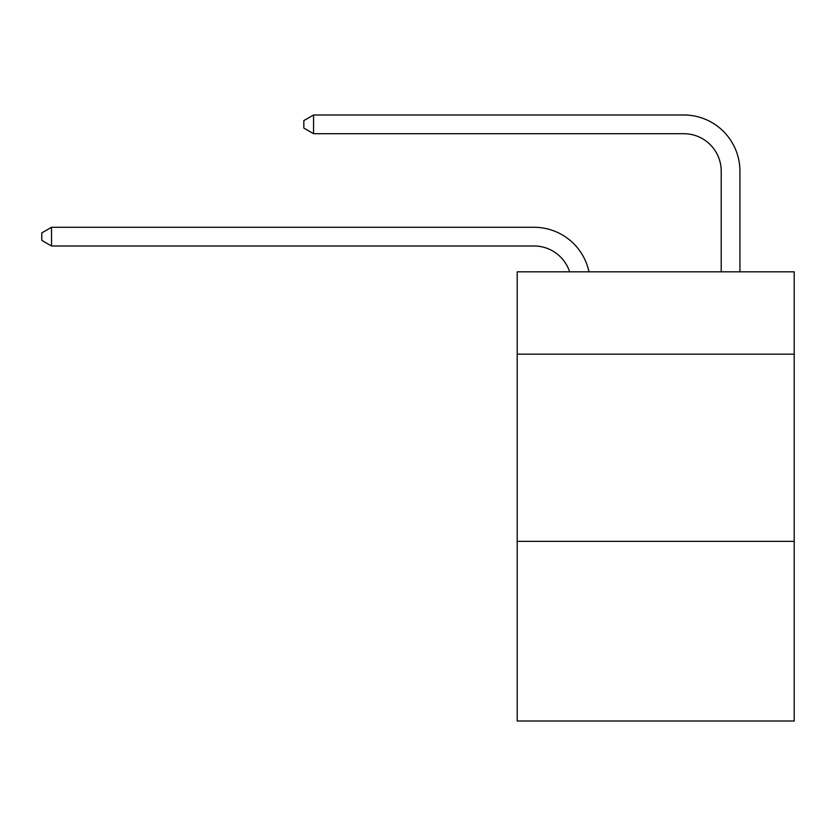 <?xml version="1.0" encoding="UTF-8"?>
<svg xmlns="http://www.w3.org/2000/svg" width="836" height="836" viewBox="0 0 836 836"><rect width="100%" height="100%" fill="white"/><g stroke="black" fill="none" stroke-linecap="round" stroke-linejoin="round"><path stroke-width="1.25" d="M794.2 354.182L794.2 271.825L517.202 271.825L517.202 354.182L794.2 354.182L794.2 721.019L517.202 721.019L517.202 354.182M794.2 541.341L517.202 541.341M569.63 271.825A37.432 37.432 -38.8 0 0 534.037 245.993L51.529 245.993L51.529 227.277L534.037 227.277A56.148 56.148 141.2 0 1 588.983 271.825M721.207 271.825L721.207 171.129A37.432 37.432 17 0 0 683.775 133.697L313.563 133.697L303.834 128.086L303.834 120.593L313.563 114.981L683.775 114.981A56.148 56.148 -163 0 1 739.923 171.129L739.923 271.825M721.207 171.129A37.432 37.432 17 0 0 683.775 133.697A37.432 37.432 17 0 1 721.207 171.129A37.432 37.432 17 0 0 683.775 133.697A37.432 37.432 17 0 1 721.207 171.129A37.432 37.432 17 0 0 683.775 133.697A37.432 37.432 17 0 1 721.207 171.129A37.432 37.432 17 0 0 683.775 133.697A37.432 37.432 17 0 1 721.207 171.129A37.432 37.432 17 0 0 683.775 133.697A37.432 37.432 17 0 1 721.207 171.129A37.432 37.432 17 0 0 683.775 133.697A37.432 37.432 17 0 1 721.207 171.129A37.432 37.432 17 0 0 683.775 133.697A37.432 37.432 17 0 1 721.207 171.129M313.563 114.981L313.563 133.697M51.529 245.993L41.8 240.381L41.8 232.899L51.529 227.277"/></g></svg>
